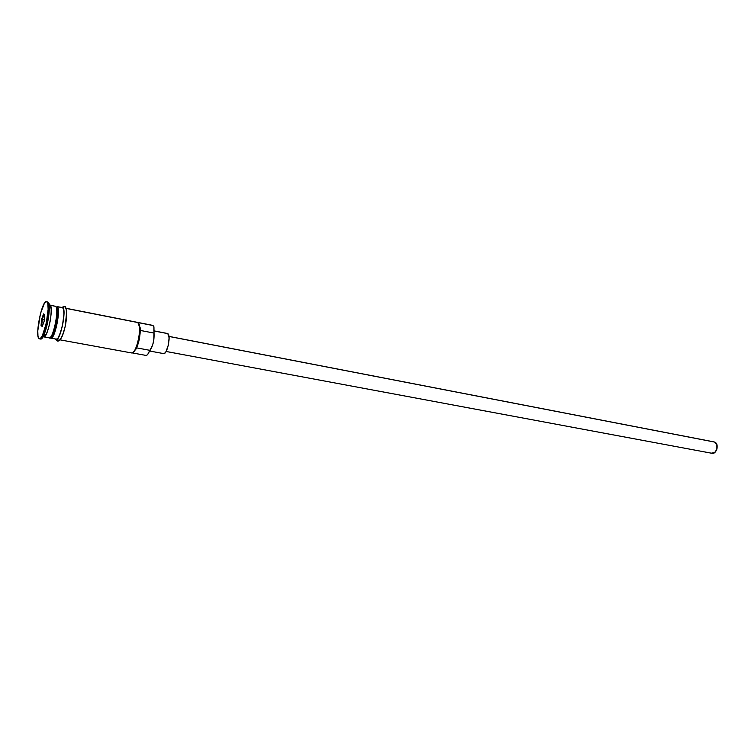 <?xml version="1.0" encoding="UTF-8"?>
<svg xmlns="http://www.w3.org/2000/svg" width="755" height="755" viewBox="0 0 755 755"><rect width="100%" height="100%" fill="white"/><g stroke="black" fill="none" stroke-linecap="round" stroke-linejoin="round"><path stroke-width="1.13" d="M59.919 339.825L131.578 352.944C136.504 354.746 142.695 324.829 137.863 322.545L65.968 308.37L153.01 325.528L153.926 326.821L154.029 333.087L140.27 330.426L154.029 333.087L153.812 340.005L152.642 345.101L147.527 354.737L146.168 355.454L132.21 352.896L146.168 355.454L147.527 354.737L150.075 350.367C153.038 345.771 154.36 340.014 154.029 333.087L153.926 326.821L152.529 325.329L65.921 308.257M168.978 336.447L714.617 442.071L168.978 336.447M153.841 330.907L167.808 333.635L153.841 330.907M50.33 337.4C54.256 336.749 59.522 309.04 56.106 306.992C59.23 308.814 55.011 333.587 51 336.928M48.801 337.627C52.378 342.185 59.711 308.776 55.643 306.341L50.085 305.133M50.66 337.551C54.549 337.929 60.202 309.04 56.625 307.077L57.286 306.662C61.372 309.097 54.039 342.487 50.434 337.929L56.342 339.174C60.334 340.835 66.629 309.89 62.722 307.738L57.286 306.662L62.722 307.738L63.646 309.89L63.901 314.137L62.976 322.942L60.796 331.889L58.126 337.891L56.531 339.184L55.879 338.919M48.518 302.859L50.17 305.256L55.643 306.341L50.17 305.256C53.907 307.389 47.593 338.514 43.762 336.872L43.328 336.626C44.101 337.334 45.092 336.513 46.3 334.172C49.698 325.962 51.331 317.411 51.17 308.521L50.17 305.256L48.518 302.859M62.354 307.549L57.286 306.662C61.117 308.804 54.813 339.825 50.887 338.174M50.208 337.504L50.443 337.542C54.228 339.137 60.315 309.154 56.625 307.077L56.04 306.851M39.439 338.825L40.525 339.023C44.951 340.939 52.331 304.51 47.99 302.094L46.895 301.877C51.208 304.293 43.837 340.741 39.42 338.825L38.911 338.523L40.468 338.419L42.422 335.522L46.263 323.385L48.131 309.352L47.886 304.378L46.895 301.877L47.99 302.094L46.159 301.67L44.356 303.368L40.44 313.693L37.778 330.879L37.967 335.862L38.911 338.523C34.806 335.352 42.072 299.924 46.48 301.67M59.201 339.948L56.559 340.618L55.823 339.184L56.559 340.618M65.459 307.323L64.694 306.521L62.788 307.474L64.694 306.521L66.044 308.814M139.382 324.669L140.27 329.859L139.043 340.439L136.702 347.725L133.975 351.755M66.666 312.126L65.157 326.632L62.665 335.041L60.749 338.75C64.373 334.342 68.054 314.986 66.298 309.559L66.44 310.201M61.721 307.427L62.788 307.474C67.016 309.965 59.56 343.836 55.823 339.184L55.71 339.061M42.242 326.575L41.044 325.414L41.695 319.11L43.545 313.92L44.753 315.024L44.111 321.366L42.242 326.575L44.111 321.366L44.753 315.024L43.545 313.92L44.734 315.241L43.545 313.92L41.695 319.11L42.346 319.318L44.035 314.599L42.346 319.318L44.281 319.686L41.695 319.11L41.044 325.414L42.242 326.575M43.762 336.872L49.245 337.872C53.152 339.523 59.456 308.474 55.643 306.341M62.788 307.474L63.722 309.663L63.977 313.976L62.41 326.113L59.013 336.588L57.257 339.089L55.823 339.184M47.99 302.094L49.15 305.888C49.924 313.061 46.801 329.482 43.45 335.881C42.053 338.618 40.902 339.561 40.006 338.731M136.636 347.866L150.075 350.367L136.636 347.866M131.011 352.679C132.182 353.491 133.55 352.453 135.126 349.574C138.41 342.326 139.854 334.729 139.458 326.773L137.863 322.545L153.01 325.528M57.286 306.662L56.625 307.077M149.556 351L163.637 353.604C167.157 354.831 171.253 335.248 167.808 333.635L169.092 337.825L168.271 345.422L165.845 351.896L164.458 353.425L163.24 353.434M166.1 351.462L711.974 453.293C716.816 454.519 719.402 443.553 714.617 442.071L716.92 444.742L716.939 449.112L714.655 452.594L711.427 453.142M133.446 352.047L136.098 348.961C139.165 342.204 140.515 335.116 140.137 327.708L138.797 323.867M42.525 325.782L41.761 325.046L42.724 325.226L41.761 325.046L42.346 319.318L41.761 325.046L41.044 325.414L41.761 325.046L42.525 325.782M168.969 336.39L714.136 441.93M153.831 330.832L167.459 333.493M56.314 307.53C57.993 311.249 55.153 331.473 50.717 336.975M55.823 339.722L55.492 339.014M61.504 307.379L64.675 306.511C66.402 305.256 68.007 317.459 64.166 330.397C59.928 343.157 57.71 341.184 56.587 340.628M49.15 305.888L51.17 308.521M43.45 335.881L46.3 334.172M139.458 326.773L140.137 327.708M135.126 349.574L136.098 348.961"/></g></svg>
